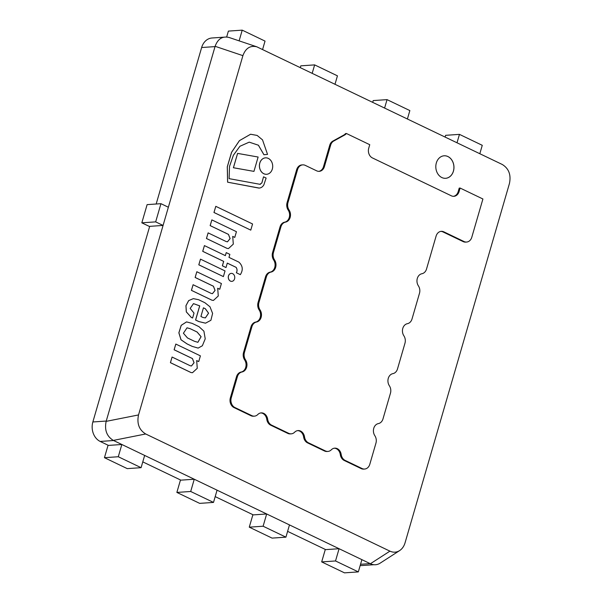 <?xml version="1.0" encoding="UTF-8"?>
<svg xmlns="http://www.w3.org/2000/svg" width="603" height="603" viewBox="0 0 603 603"><rect width="100%" height="100%" fill="white"/><g stroke="black" fill="none" stroke-linecap="round" stroke-linejoin="round"><path stroke-width="0.9" d="M447.939 156.546A11.284 9.068 86.1 0 0 444.117 155.793A11.284 9.068 86.1 0 0 435.841 167.664A11.284 9.068 86.1 0 0 445.662 178.3A11.284 9.068 86.1 0 0 453.893 168.825A11.284 9.068 86.1 0 0 447.939 156.546M242.903 55.649L215.12 46.303L106.151 421.361L138.524 414.939C136.73 423.592 139.127 429.939 145.7 433.979L389.922 551.15C393.299 552.687 396.525 552.506 399.608 550.607C402.193 548.888 404.002 546.295 405.058 542.813L509.437 183.523C511.231 174.87 508.834 168.523 502.261 164.476L256.788 46.8C250.253 45.263 245.617 48.21 242.903 55.649L138.524 414.939M145.7 433.979L113.334 440.409L370.4 563.737L389.922 551.15M113.334 440.409C106.754 436.361 104.364 430.014 106.151 421.361A15.045 12.09 86.1 0 1 106.241 421.052L163.074 225.432L149.687 226.351L92.854 421.972L106.241 421.052M163.074 225.432L155.664 221.874L160.948 203.678L168.365 207.236L215.03 46.612A15.045 12.09 86.1 0 1 215.12 46.303C217.834 38.863 222.462 35.916 229.004 37.454L256.788 46.8M399.608 550.607L380.086 563.194C377.003 565.086 373.777 565.275 370.4 563.737M445.64 178.3A11.284 9.068 86.1 0 0 453.893 166.428A11.284 9.068 86.1 0 0 444.094 155.793M100.188 441.441L113.583 440.522L121.844 444.494L108.457 445.406L100.188 441.441A15.045 12.09 -93.9 0 1 92.854 421.972M142.783 461.875L180.87 480.146L194.256 479.234L144.652 455.431L141.094 467.679L118.286 456.742L121.844 444.494M215.196 496.616L253.283 514.887L266.669 513.975L217.065 490.171L213.507 502.42L190.699 491.483L194.256 479.234M287.601 531.356L325.688 549.627L339.082 548.715L289.478 524.912L285.92 537.16L263.112 526.223L266.669 513.975M358.325 571.9L335.524 560.963L321.685 561.906L344.494 572.85L358.325 571.9L361.883 559.652L370.152 563.617L360.541 564.28M373.837 564.725L361.86 565.546A15.045 12.09 -93.9 0 1 360.179 565.516M215.03 46.612L201.643 47.524L156.177 204.01M201.643 47.524A15.045 12.09 -93.9 0 1 212.015 37.989L223.577 37.198M239.112 40.853L242.225 30.15L265.034 41.094L262.591 49.491M226.683 36.964L228.386 31.1L242.225 30.15M384.608 108.027L387.043 99.631L409.852 110.575L407.409 118.972M457.014 142.768L459.456 134.371L482.264 145.315L479.822 153.712M445.112 137.062L445.617 135.321L459.456 134.371M312.196 73.287L314.638 64.89L337.439 75.835L335.004 84.232M300.294 67.581L300.799 65.84L314.638 64.89M372.707 102.322L373.212 100.58L387.043 99.631M335.524 560.963L339.082 548.715M321.685 561.906L325.303 549.446M263.112 526.223L249.273 527.165L272.081 538.11L285.92 537.16M249.273 527.165L252.898 514.706M190.699 491.483L176.867 492.425L199.668 503.369L213.507 502.42M176.867 492.425L180.485 479.965M118.286 456.742L104.455 457.685L127.263 468.629L141.094 467.679M104.455 457.685L108.073 445.225M149.627 226.562L141.826 222.824L155.664 221.874M141.826 222.824L147.117 204.628L160.948 203.678M334.281 448.21A7.522 6.045 -93.9 0 1 340.303 454.594A7.522 6.045 86.1 0 0 344.223 460.466L361.174 468.599A7.522 6.045 86.1 0 0 363.722 469.104L364.619 469.044A7.522 6.045 86.1 0 0 369.805 464.272L375.94 443.145A7.522 6.045 86.1 0 0 374.855 435.72A7.522 6.045 -93.9 0 1 378.375 423.592A7.522 6.045 86.1 0 0 382.988 418.904L390.458 393.194A7.522 6.045 86.1 0 0 389.365 385.762A7.522 6.045 -93.9 0 1 392.885 373.641A7.522 6.045 86.1 0 0 397.498 368.946L404.967 343.235A7.522 6.045 86.1 0 0 403.882 335.811A7.522 6.045 -93.9 0 1 407.402 323.683A7.522 6.045 86.1 0 0 412.015 318.995L419.484 293.284A7.522 6.045 86.1 0 0 418.392 285.852A7.522 6.045 -93.9 0 1 421.912 273.732A7.522 6.045 86.1 0 0 426.525 269.036L436.097 236.105A7.522 6.045 -93.9 0 1 441.283 231.333A7.522 6.045 -93.9 0 1 443.831 231.838L464.054 241.547A7.522 6.045 86.1 0 0 466.601 242.044A7.522 6.045 86.1 0 0 471.787 237.281L482.913 198.99L460.112 188.046L459.215 188.106L458.197 191.603A7.522 6.045 -93.9 0 1 453.456 196.322M460.112 188.046L459.094 191.543A7.522 6.045 -93.9 0 1 453.901 196.314A7.522 6.045 -93.9 0 1 451.353 195.809L372.405 157.926A7.522 6.045 -93.9 0 1 368.735 148.195L369.752 144.697L346.431 133.504A7.522 6.045 -93.9 0 1 344.675 135.004L333.738 141.034A7.522 6.045 86.1 0 0 330.632 145.18L324.422 166.579A7.522 6.045 -93.9 0 1 319.228 171.342A7.522 6.045 -93.9 0 1 316.681 170.837L305.276 165.373A7.522 6.045 86.1 0 0 302.729 164.868A7.522 6.045 86.1 0 0 297.543 169.631L287.978 202.563A7.522 6.045 86.1 0 0 289.063 209.995A7.522 6.045 -93.9 0 1 285.543 222.115A7.522 6.045 86.1 0 0 280.93 226.811L273.461 252.521A7.522 6.045 86.1 0 0 274.553 259.953A7.522 6.045 -93.9 0 1 271.033 272.074A7.522 6.045 86.1 0 0 266.42 276.769L258.951 302.472A7.522 6.045 86.1 0 0 260.044 309.904A7.522 6.045 -93.9 0 1 256.516 322.025A7.522 6.045 86.1 0 0 251.903 326.72L244.434 352.431A7.522 6.045 86.1 0 0 245.527 359.863A7.522 6.045 -93.9 0 1 242.007 371.983A7.522 6.045 86.1 0 0 237.394 376.679L231.258 397.799A7.522 6.045 86.1 0 0 234.921 407.538L251.843 415.648A7.522 6.045 86.1 0 0 254.391 416.153A7.522 6.045 86.1 0 0 257.798 414.517A7.522 6.045 -93.9 0 1 261.205 412.889A7.522 6.045 -93.9 0 1 267.672 419.258A7.522 6.045 86.1 0 0 271.591 425.13L288.701 433.331A7.522 6.045 86.1 0 0 291.241 433.836A7.522 6.045 86.1 0 0 294.648 432.2A7.522 6.045 -93.9 0 1 298.055 430.572A7.522 6.045 -93.9 0 1 304.53 436.941A7.522 6.045 86.1 0 0 308.45 442.813L325.364 450.923A7.522 6.045 86.1 0 0 327.911 451.428A7.522 6.045 86.1 0 0 331.318 449.793A7.522 6.045 -93.9 0 1 334.725 448.157A7.522 6.045 -93.9 0 1 341.192 454.534A7.522 6.045 86.1 0 0 345.12 460.398L362.071 468.539A7.522 6.045 86.1 0 0 364.619 469.044M297.611 430.617A7.522 6.045 -93.9 0 1 303.633 437.002A7.522 6.045 86.1 0 0 307.553 442.873L324.474 450.984A7.522 6.045 86.1 0 0 327.022 451.489L327.911 451.428M260.76 412.934A7.522 6.045 -93.9 0 1 266.775 419.319A7.522 6.045 86.1 0 0 270.702 425.19L287.804 433.399A7.522 6.045 86.1 0 0 290.352 433.896L291.241 433.836M440.838 231.386A7.522 6.045 -93.9 0 1 442.934 231.906L463.157 241.607A7.522 6.045 86.1 0 0 465.704 242.112L466.601 242.044M346.431 133.504L345.542 133.572A7.522 6.045 -93.9 0 1 343.785 135.064L332.848 141.094A7.522 6.045 86.1 0 0 329.735 145.24L323.525 166.639A7.522 6.045 -93.9 0 1 318.783 171.358M302.729 164.868L301.839 164.928A7.522 6.045 86.1 0 0 296.653 169.692L287.081 202.631A7.522 6.045 86.1 0 0 288.174 210.055A7.522 6.045 -93.9 0 1 284.654 222.175A7.522 6.045 86.1 0 0 280.041 226.871L272.571 252.582A7.522 6.045 86.1 0 0 273.664 260.014A7.522 6.045 -93.9 0 1 270.136 272.134A7.522 6.045 86.1 0 0 265.524 276.83L258.061 302.54A7.522 6.045 86.1 0 0 259.147 309.965A7.522 6.045 -93.9 0 1 255.627 322.085A7.522 6.045 86.1 0 0 251.014 326.781L243.544 352.491A7.522 6.045 86.1 0 0 244.637 359.923A7.522 6.045 -93.9 0 1 241.11 372.043A7.522 6.045 86.1 0 0 236.504 376.739L230.361 397.859A7.522 6.045 86.1 0 0 234.032 407.598L250.946 415.716A7.522 6.045 86.1 0 0 253.494 416.213L254.391 416.153M250.773 230.127L213.959 212.49L215.791 206.332L214.005 212.49L250.773 230.127L252.559 223.969L215.791 206.332M200.49 259.147L198.794 264.823L223.389 276.596L225.032 270.92L200.49 259.147L198.839 264.815L223.389 276.596M237.605 153.396L233.391 167.747L253.953 171.38L258.122 157.029L237.605 153.396L233.436 167.74L253.953 171.38M263.843 173.732A8.246 6.625 86.1 0 0 266.639 174.29A8.246 6.625 86.1 0 0 272.684 165.614A8.246 6.625 86.1 0 0 265.508 157.843A8.246 6.625 86.1 0 0 259.494 164.762A8.246 6.625 86.1 0 0 263.843 173.732M265.508 157.843L265.463 157.843A8.246 6.625 86.1 0 0 265.463 157.843A8.246 6.625 86.1 0 0 259.448 164.762A8.246 6.625 86.1 0 0 263.797 173.739A8.246 6.625 86.1 0 0 266.594 174.29A8.246 6.625 86.1 0 0 266.616 174.29L266.639 174.29M230.459 281.096A4.01 3.219 86.1 0 0 231.816 281.367A4.01 3.219 86.1 0 0 234.755 277.146A4.01 3.219 86.1 0 0 231.266 273.37A4.01 3.219 86.1 0 0 228.341 276.732A4.01 3.219 86.1 0 0 230.459 281.096M231.228 273.37L231.266 273.37A4.01 3.219 86.1 0 0 231.228 273.37A4.01 3.219 86.1 0 0 228.303 276.739A4.01 3.219 86.1 0 0 230.414 281.096A4.01 3.219 86.1 0 0 231.771 281.367A4.01 3.219 86.1 0 0 231.793 281.367L231.816 281.367M259.833 184.292L261.823 182.988L263.541 176.815L261.868 182.988L259.878 184.284L229.117 178.646L229.517 166.383L233.384 155.273L239.904 146.28L249.235 142.15L258.401 145.225L263.918 154.737L267.536 154.391L262.524 139.873L257.149 135.441L250.607 134.235L239.466 140.635L231.605 152.288L227.331 166.805L227.64 182.181L259.23 188.068M250.584 134.235L239.421 140.642L231.56 152.295L227.286 166.805L227.595 182.181L258.891 188.083C260.978 188.015 262.629 186.945 263.85 184.88L266.119 178.051L263.541 176.815M249.235 142.15L258.431 145.217L263.963 154.737M260.375 184.337L259.878 184.284M227.444 241.833L230.06 238.584L228.431 234.386L210.146 225.612L211.849 219.891L210.191 225.612L228.477 234.386L230.105 238.6L227.467 241.833L226.178 241.539L208.118 232.879L206.482 238.502L227.06 248.376L228.499 248.557L233.301 244.132L232.72 236.421L234.771 237.409L236.436 231.688L211.849 219.891M232.675 236.421L234.771 237.409M208.118 232.879L206.445 238.502L227.022 248.376L228.499 248.557M212.414 293.684L215.037 290.435L213.409 286.244L195.123 277.47L196.827 271.742L195.168 277.463L213.454 286.237L215.075 290.45L212.437 293.684L211.148 293.39L193.096 284.729L191.46 290.352L212.037 300.226L213.477 300.407L218.271 295.99L217.698 288.272L219.748 289.259L221.407 283.538L196.827 271.742M217.653 288.279L219.748 289.259M193.096 284.729L191.415 290.352L211.992 300.226L213.432 300.407M172.081 357.044L170.408 362.674L190.985 372.541L192.463 372.722L197.264 368.305L196.684 360.586L198.734 361.574L200.4 355.853L175.82 344.064L174.154 349.778L192.447 358.551L194.068 362.765L191.43 365.998L190.141 365.712L172.081 357.044L170.453 362.667L191.03 372.541M175.82 344.064L174.109 349.785L192.402 358.559L194.023 362.757L191.407 365.998M196.638 360.594L198.734 361.574M190.985 372.541L192.463 372.722M240.326 274.651C243.28 269.971 242.805 265.795 238.894 262.132L228.967 257.375L229.849 254.353L226.238 252.619L225.364 255.642L204.425 245.602L202.759 251.338L223.698 261.385L222.409 265.817L226.012 267.544L227.301 263.112L236.097 267.333C237.258 269.006 237.363 270.822 236.406 272.775L240.326 274.651L236.406 272.775M227.256 263.119L236.052 267.333C237.213 269.013 237.318 270.822 236.361 272.775M204.425 245.602L202.714 251.338L223.653 261.385L222.364 265.817L226.012 267.544M226.238 252.619L225.318 255.649M202.985 317.48L200.92 316.492L203.437 307.824L205.329 308.728L208.585 313.183L205.374 317.909L202.985 317.48M205.352 317.909L208.54 313.176L205.284 308.728L203.43 307.839M191.159 317.321L192.598 318.015L194.023 313.1L190.171 308.419L193.488 303.626L199.729 305.864L195.621 320.005L198.869 321.565L205.555 323.17L210.892 320.291L212.603 313.402L209.98 306.784L204.914 302.736L198.598 299.706L193.322 298.636L188.679 300.611L185.98 305.721L186.357 311.902L191.309 317.419L186.312 311.909L185.935 305.721L188.633 300.611L193.322 298.636M191.113 317.329L192.598 318.015M193.465 303.626L199.683 305.872L195.576 320.012L198.824 321.572L205.51 323.178M194.415 341.275L187.488 337.951L183.402 333.225L187.036 327.806L190.179 328.688L197.106 332.012L201.101 336.693L197.89 342.316L194.415 341.275M197.867 342.316L201.055 336.678L197.06 332.012L190.179 328.688M190.133 328.688L187.013 327.813M198.982 326.66L192.116 323.366L186.553 321.904L181.224 325.341L178.91 332.818L181.036 339.76L187.103 343.921L192.236 346.386L198.153 348.097L202.359 345.76L205.224 338.818L203.904 331.16L198.982 326.66M186.531 321.904L181.186 325.341L178.865 332.818L180.99 339.768L187.058 343.921L192.191 346.386L198.153 348.097M341.192 454.534L340.303 454.594M304.53 436.941L303.633 437.002M267.672 419.258L266.775 419.319M443.831 231.838L442.934 231.906M464.054 241.547L463.157 241.607M459.094 191.543L458.197 191.603M344.675 135.004L343.785 135.064M333.738 141.034L332.848 141.094M330.632 145.18L329.735 145.24M327.406 156.283L326.517 156.343M324.422 166.579L323.525 166.639M297.543 169.631L296.653 169.692M287.978 202.563L287.081 202.631M289.063 209.995L288.174 210.055M285.543 222.115L284.654 222.175M280.93 226.811L280.041 226.871M273.461 252.521L272.571 252.582M274.553 259.953L273.664 260.014M271.033 272.074L270.136 272.134M266.42 276.769L265.524 276.83M258.951 302.472L258.061 302.54M260.044 309.904L259.147 309.965M256.516 322.025L255.627 322.085M251.903 326.72L251.014 326.781M244.434 352.431L243.544 352.491M245.527 359.863L244.637 359.923M242.007 371.983L241.11 372.043M237.394 376.679L236.504 376.739M231.258 397.799L230.361 397.859M234.921 407.538L234.032 407.598M251.843 415.648L250.946 415.716M271.591 425.13L270.702 425.19M288.701 433.331L287.804 433.399M308.45 442.813L307.553 442.873M325.364 450.923L324.474 450.984M345.12 460.398L344.223 460.466M362.071 468.539L361.174 468.599"/></g></svg>

